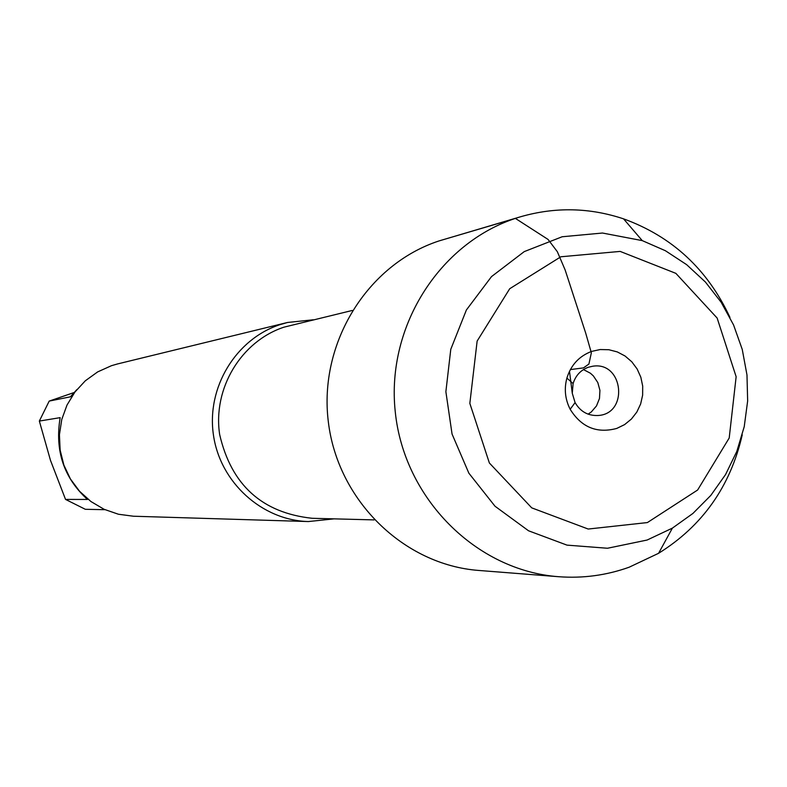 <?xml version="1.0" encoding="UTF-8"?>
<svg xmlns="http://www.w3.org/2000/svg" width="787" height="787" viewBox="0 0 787 787"><rect width="100%" height="100%" fill="white"/><g stroke="black" fill="none" stroke-linecap="round" stroke-linejoin="round"><path stroke-width="1.18" d="M334.101 518.859L308.386 521.555C262.022 520.364 220.163 482.451 213.444 435.054C206.371 387.706 235.677 339.256 279.769 324.716L287.53 322.473L313.246 319.788M287.53 322.473L117.479 363.958L111.479 365.689L97.657 371.907L85.311 380.8L74.952 392.005L66.993 405.079L61.75 419.52L59.438 434.739L60.146 450.125L63.865 465.078L70.427 478.988L79.576 491.295L90.938 501.535L104.061 509.278L118.414 514.236L133.426 516.223L308.386 521.555M104.966 509.691L85.33 509.297L65.537 499.42L87.465 499.45C63.806 477.896 54.697 450.636 60.156 417.651L39.35 421.065L49.197 401.095L74.067 392.536M65.537 499.42L50.506 460.425L39.35 421.065M49.197 401.095L70.417 396.815L76.772 389.683M729.952 317.417C707.611 269.351 672.137 236.494 623.54 218.845C589.601 207.561 555.415 206.824 520.994 216.641L439.077 240.911C367.293 264.422 318.538 343.181 328.317 421.694C337.574 500.266 403.682 564.938 478.949 570.467L558.711 576.714C582.901 578.514 606.374 575.356 629.138 567.22L658.581 553.3C702.466 525.972 730.356 486.474 742.249 434.827M520.994 216.641C441.586 239.602 385.856 325.139 395.261 411.827C404.026 498.574 476.273 570.703 558.711 576.714M647.101 540.039L672.383 528.126L692.924 513.439L710.809 495.407L725.565 474.551L736.799 451.433L744.227 426.682L747.65 400.967L746.981 374.976L742.249 349.418L733.573 324.972L721.177 302.297L705.388 282.012L686.638 264.658L665.399 250.728L642.261 240.615L602.458 233.031L562.154 236.759L524.24 251.614L491.511 276.601L466.396 309.97L450.784 349.29L445.875 391.7L452.053 434.031L468.855 473.174L495.013 506.228L528.559 530.792L566.984 545.125L607.485 548.254L647.101 540.039M647.386 522.568L588.194 529.041L531.727 507.861L489.376 463.002L469.839 403.377L477.138 341.066L509.72 288.721L560.846 256.778L620.156 251.407L675.866 273.355L717.154 318.066L736.14 376.737L729.205 438.005L697.626 490.016L647.386 522.568M583.442 369.575L590.407 373.225L593.359 375.901L597.815 382.571L599.93 390.382L599.478 398.468L596.507 405.915L591.342 411.916L588.105 414.159M588.214 367.283L592.709 366.23C623.442 361.125 629 414.139 597.874 415.506C587.909 415.851 580.314 411.542 575.09 402.6L572.277 393.284L573.103 383.584C575.602 375.576 580.639 370.146 588.214 367.283M616.742 428.433L624.583 424.616L631.39 419.058L636.84 412.054L640.648 403.947L642.635 395.153L642.694 386.083L640.834 377.219L637.136 368.985L631.794 361.794L625.065 356.009L617.283 351.917L608.833 349.723L600.147 349.546L591.657 351.395C579.252 356.058 570.998 364.952 566.896 378.085C564.013 388.896 565.105 399.284 570.162 409.27C581.416 427.321 596.939 433.716 616.742 428.433M570.359 369.585L583.472 367.893L588.912 364.047L591.352 352.802L585.676 333.009L565.155 269.99L557.324 251.673L548.067 239.445L515.396 218.402L439.077 240.911M572.277 393.284L569.493 371.248M352.251 310.462L283.989 327.166C241.107 341.312 212.667 388.483 219.652 434.513C231.289 484.999 262.14 512.927 312.203 518.289L374.189 519.902M642.261 240.615L623.54 218.845M672.383 528.126L658.581 553.3M575.09 402.6L570.162 409.27M573.103 383.584L566.896 378.085"/></g></svg>
